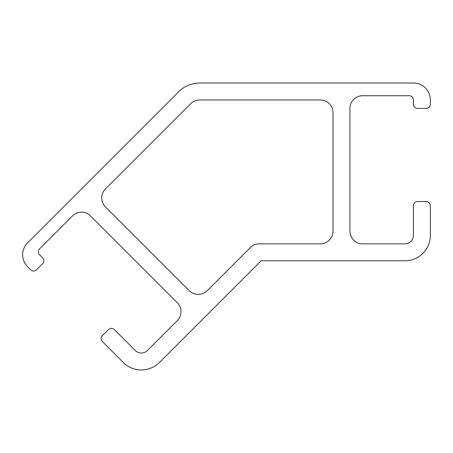 <?xml version="1.0" encoding="UTF-8"?>
<svg xmlns="http://www.w3.org/2000/svg" width="453" height="453" viewBox="0 0 453 453"><rect width="100%" height="100%" fill="white"/><g stroke="black" fill="none" stroke-linecap="round" stroke-linejoin="round"><path stroke-width="0.68" d="M36.585 269.767L42.571 263.782A4.23 4.23 0 0 0 42.571 257.797L39.581 254.801A4.23 4.23 0 0 1 39.581 248.816L72.503 215.894A12.695 12.695 0 0 1 90.458 215.894L177.253 302.689A12.695 12.695 0 0 1 177.253 320.645L147.321 350.571A8.465 8.465 0 0 1 135.351 350.571L114.399 329.62A4.23 4.23 0 0 0 108.414 329.62L102.429 335.611A4.23 4.23 0 0 0 102.338 341.5L123.38 362.542A25.396 25.396 0 0 0 159.292 362.542L261.047 260.786L404.954 260.786A25.396 25.396 0 0 0 430.35 235.39L430.35 205.634A4.23 4.23 0 0 0 426.12 201.534L417.655 201.534A4.23 4.23 0 0 0 413.419 205.764L413.419 235.39A8.465 8.465 0 0 1 404.959 243.856L362.632 243.856A12.695 12.695 0 0 1 349.931 231.16L349.931 108.414A12.695 12.695 0 0 1 362.632 95.719L409.189 95.719A4.23 4.23 0 0 1 413.419 99.949L413.419 104.184A4.23 4.23 0 0 0 417.655 108.414L426.12 108.414A4.23 4.23 0 0 0 430.35 104.315L430.35 99.949A16.931 16.931 0 0 0 413.419 83.018L199.688 83.018A29.626 29.626 0 0 0 178.737 91.699L27.61 242.825A16.931 16.931 0 0 0 27.61 266.772L30.696 269.858A4.23 4.23 0 0 0 36.585 269.767M105.424 206.913A12.695 12.695 0 0 1 105.424 188.958L190.713 103.669A12.695 12.695 0 0 1 199.688 99.949L320.305 99.949A12.695 12.695 0 0 1 333.006 112.65L333.006 231.16A12.695 12.695 0 0 1 320.305 243.856L259.297 243.856A12.695 12.695 0 0 0 250.316 247.576L207.18 290.713A12.695 12.695 0 0 1 189.224 290.713L105.424 206.913"/></g></svg>
